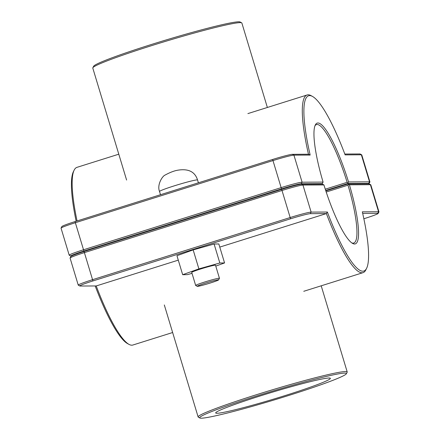 <?xml version="1.0" encoding="UTF-8"?>
<svg xmlns="http://www.w3.org/2000/svg" width="440" height="440" viewBox="0 0 440 440"><rect width="100%" height="100%" fill="white"/><g stroke="black" fill="none" stroke-linecap="round" stroke-linejoin="round"><path stroke-width="0.66" d="M218.614 279.879L219.445 278.333A12.419 0.721 163.2 0 0 219.45 278.289A12.419 0.721 163.2 0 0 207.356 281.188A12.419 0.721 163.2 0 0 195.674 285.466A12.419 0.721 163.2 0 0 195.707 285.5L197.252 286.325A11.176 0.649 -16.8 0 1 207.735 282.442A11.176 0.649 -16.8 0 1 218.614 279.879A11.176 0.649 -16.8 0 1 210.172 283.052A11.176 0.649 -16.8 0 1 197.252 286.325M195.674 285.466L191.736 272.415A12.419 0.721 -16.8 0 1 203.412 268.131A12.419 0.721 -16.8 0 1 215.512 265.232L219.45 278.289M182.677 274.703L176.946 255.712L193.16 249.898L198.891 268.884L182.677 274.703L187.407 274.643L192.016 273.35M193.16 249.898L214.104 244.019L219.835 263.005L198.891 268.884M214.104 244.019L218.829 243.958L224.565 262.944L219.835 263.005M215.771 266.101L224.565 262.944M369.083 183.552L369.914 182.012A18.628 1.084 163.2 0 0 369.925 181.946A18.628 1.084 163.2 0 0 369.529 181.847L348.546 181.957L348.024 182.738L347.749 183.507L368.726 183.398A17.386 1.012 -16.8 0 1 369.083 183.552A17.386 1.012 -16.8 0 1 368.671 183.871M348.546 181.957A63.333 12.194 72.5 0 0 315.337 124.927A63.333 12.194 72.5 0 0 323.081 182.094L302.099 182.204A18.628 1.084 163.2 0 0 280.913 187.704L83.297 249.843A18.628 1.084 163.2 0 0 69.212 255.211A18.628 1.084 163.2 0 0 69.262 255.261L70.807 256.086A17.386 1.012 -16.8 0 1 83.908 251.031L281.523 188.892A17.386 1.012 -16.8 0 1 301.296 183.755L322.273 183.645L323.081 182.094M314.98 125.758A62.09 11.952 -107.5 0 1 316.459 124.586A62.09 11.952 -107.5 0 1 347.138 182.325L348.024 182.738M69.212 255.211L61.044 228.151A18.628 1.084 -16.8 0 1 61.056 228.08A18.628 1.084 -16.8 0 1 75.13 222.789L272.745 160.649A18.628 1.084 -16.8 0 1 293.931 155.144L310.161 155.056A91.894 17.694 -107.5 0 1 312.527 96.448A91.894 17.694 -107.5 0 1 345.125 154.875L361.361 154.787A18.628 1.084 -16.8 0 1 361.708 154.836A18.628 1.084 -16.8 0 1 361.757 154.886L369.925 181.946M77.061 220.957A93.132 17.93 -107.5 0 1 74.168 170.121L73.414 171.639A91.894 17.694 72.5 0 0 76.153 221.243M71.33 256.13L71.132 256.13A17.386 1.012 -16.8 0 1 70.807 256.086M347.138 182.325L325.276 189.195M322.273 183.645L320.733 184.129M325.683 190.448L347.749 183.507M312.527 96.448L311.041 95.639A93.132 17.93 72.5 0 0 307.148 94.969A93.132 17.93 72.5 0 0 308.462 154.237L292.408 154.325A17.386 1.012 163.2 0 0 272.635 159.462L75.02 221.601A17.386 1.012 163.2 0 0 61.886 226.54L61.056 228.08M310.161 155.056L308.462 154.237M74.168 170.121A93.132 17.93 -107.5 0 1 76.984 167.343L118.795 154.193M361.708 154.836L360.162 154.011A17.386 1.012 163.2 0 0 359.843 153.967L344.817 154.044M370.739 184.74L369.193 183.915A17.386 1.012 163.2 0 0 368.868 183.871L347.892 183.981L348.524 184.393L349.409 184.806L370.392 184.69A18.628 1.084 -16.8 0 1 370.739 184.74A18.628 1.084 -16.8 0 1 370.788 184.789L378.956 211.849A18.628 1.084 163.2 0 0 378.56 211.75L362.329 211.838A91.894 17.694 -107.5 0 1 366.586 268.362A91.894 17.694 -107.5 0 1 327.36 212.025L311.13 212.108A18.628 1.084 163.2 0 0 289.944 217.613L92.329 279.752A18.628 1.084 163.2 0 0 78.243 285.115A18.628 1.084 163.2 0 0 78.293 285.164L79.838 285.989A17.386 1.012 -16.8 0 1 92.939 280.935L290.554 218.801A17.386 1.012 -16.8 0 1 310.321 213.664L326.381 213.576A93.132 17.93 72.5 0 0 363.017 272.657A93.132 17.93 72.5 0 0 365.833 269.88L366.586 268.362M326.205 192.022L347.996 185.169A62.09 11.952 -107.5 0 1 353.705 243.045A62.09 11.952 -107.5 0 1 351.824 242.924M95.183 285.956A91.894 17.694 72.5 0 0 127.474 343.552L128.959 344.361A93.132 17.93 -107.5 0 1 96.217 285.951L80.157 286.033A17.386 1.012 -16.8 0 1 79.838 285.989M362.675 213.384L377.757 213.301A17.386 1.012 -16.8 0 1 378.114 213.461L378.945 211.921A18.628 1.084 163.2 0 0 378.956 211.849M78.243 285.115L70.076 258.055A18.628 1.084 -16.8 0 1 70.087 257.989A18.628 1.084 -16.8 0 1 84.161 252.692L281.776 190.553A18.628 1.084 -16.8 0 1 302.957 185.053L323.939 184.938A63.333 12.194 72.5 0 0 352.589 243.408A63.333 12.194 72.5 0 0 349.409 184.806M348.524 184.393L347.996 185.169M323.939 184.938L322.416 184.118L301.439 184.228A17.386 1.012 163.2 0 0 281.666 189.365L84.051 251.504A17.386 1.012 163.2 0 0 70.917 256.449L70.087 257.989M347.892 183.981L325.837 190.916M327.36 212.025L326.381 213.576L219.78 247.099M172.634 332.525L132.853 345.032A93.132 17.93 -107.5 0 1 128.959 344.361M378.114 213.461A17.386 1.012 -16.8 0 1 364.98 218.4L363.847 218.757M178.282 260.145L96.217 285.951M241.67 22.825L240.125 22A76.626 4.46 163.2 0 0 151.558 44.44A76.626 4.46 163.2 0 0 93.665 66.22L92.84 67.76A77.864 4.532 -16.8 0 1 151.668 45.628A77.864 4.532 -16.8 0 1 241.67 22.825A77.864 4.532 -16.8 0 1 241.868 23.04L267.366 107.476M126.599 180.048L92.785 68.052A77.864 4.532 -16.8 0 1 92.84 67.76M346.335 373.78L347.16 372.24A77.864 4.532 163.2 0 0 347.215 371.949A77.864 4.532 163.2 0 0 257.01 394.537A77.864 4.532 163.2 0 0 198.132 416.961A77.864 4.532 163.2 0 0 198.33 417.175L199.876 418A76.626 4.46 -16.8 0 1 257.62 395.725A76.626 4.46 -16.8 0 1 346.335 373.78A76.626 4.46 -16.8 0 1 274.318 399.911A76.626 4.46 -16.8 0 1 199.876 418M285.076 395.577A59.895 3.487 -16.8 0 1 215.688 412.957A59.895 3.487 -16.8 0 1 272.024 392.304A59.895 3.487 -16.8 0 1 330.368 378.329A59.895 3.487 -16.8 0 1 285.076 395.577M197.56 180.004C194.964 171.694 188.331 168.432 177.667 170.22C174.048 170.847 169.823 172.475 165 175.12C162.349 176.154 156.816 184.828 159.522 191.494A19.866 1.155 -16.8 0 1 174.543 185.768A19.866 1.155 -16.8 0 1 197.56 180.004L198.407 182.804M368.726 183.398L369.529 181.847L361.361 154.787L359.843 153.967M301.296 183.755L302.099 182.204L293.931 155.144L292.408 154.325M83.908 251.031L75.02 221.601M281.523 188.892L272.635 159.462M368.868 183.871L370.392 184.69L378.56 211.75L377.757 213.301M310.321 213.664L311.13 212.108L302.957 185.053L301.439 184.228M281.666 189.365L290.554 218.801M84.051 251.504L92.939 280.935M159.522 191.494L160.496 194.722M307.148 94.969L247.891 113.597M363.017 272.657L303.765 291.291M164.318 304.964L198.132 416.961M321.206 285.808L347.215 371.949"/></g></svg>
